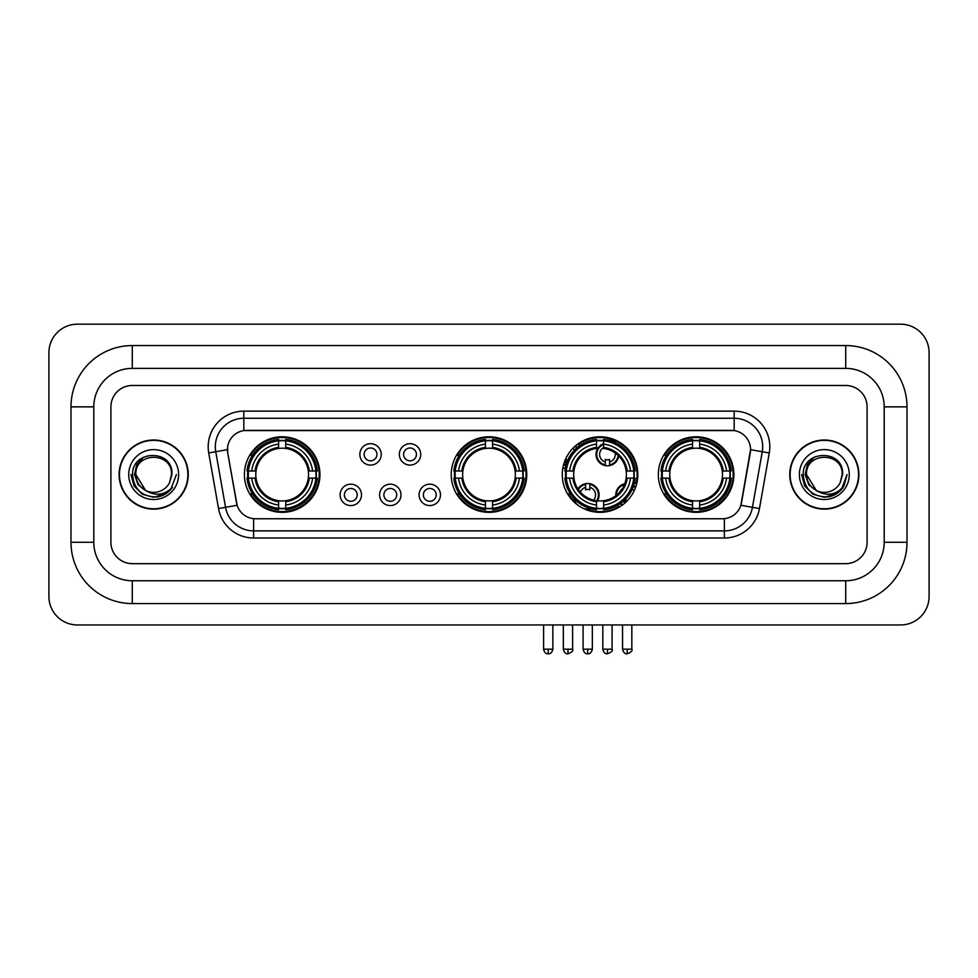 <?xml version="1.0" encoding="UTF-8"?>
<svg xmlns="http://www.w3.org/2000/svg" width="978" height="978" viewBox="0 0 978 978"><rect width="100%" height="100%" fill="white"/><g stroke="black" fill="none" stroke-linecap="round" stroke-linejoin="round"><path stroke-width="1.47" d="M451.225 474.562A37.775 37.775 0 0 0 489 512.338A37.775 37.775 0 0 0 526.775 474.562A37.775 37.775 0 0 0 489 436.799A37.775 37.775 0 0 0 451.225 474.562M562.264 474.562A37.775 37.775 0 0 0 600.04 512.338A37.775 37.775 0 0 0 637.815 474.562A37.775 37.775 0 0 0 600.04 436.799A37.775 37.775 0 0 0 562.264 474.562M658.341 474.562A37.775 37.775 0 0 0 696.116 512.338A37.775 37.775 0 0 0 733.891 474.562A37.775 37.775 0 0 0 696.116 436.799A37.775 37.775 0 0 0 658.341 474.562M244.402 474.562A37.775 37.775 0 0 0 282.165 512.338A37.775 37.775 0 0 0 319.94 474.562A37.775 37.775 0 0 0 282.165 436.799A37.775 37.775 0 0 0 244.402 474.562M361.493 494.88A10.685 10.685 0 0 1 350.809 505.565A10.685 10.685 0 0 1 340.112 494.88A10.685 10.685 0 0 1 350.809 484.183A10.685 10.685 0 0 1 361.493 494.88M344.39 494.88A6.418 6.418 0 0 0 350.809 501.298A6.418 6.418 0 0 0 357.214 494.88A6.418 6.418 0 0 0 350.809 488.462A6.418 6.418 0 0 0 344.39 494.88M400.98 494.88A10.685 10.685 0 0 1 390.295 505.565A10.685 10.685 0 0 1 379.598 494.88A10.685 10.685 0 0 1 390.295 484.183A10.685 10.685 0 0 1 400.98 494.88M383.877 494.88A6.418 6.418 0 0 0 390.295 501.298A6.418 6.418 0 0 0 396.701 494.88A6.418 6.418 0 0 0 390.295 488.462A6.418 6.418 0 0 0 383.877 494.88M440.467 494.88A10.685 10.685 0 0 1 429.77 505.565A10.685 10.685 0 0 1 419.085 494.88A10.685 10.685 0 0 1 429.77 484.183A10.685 10.685 0 0 1 440.467 494.88M423.364 494.88A6.418 6.418 0 0 0 429.77 501.298A6.418 6.418 0 0 0 436.188 494.88A6.418 6.418 0 0 0 429.77 488.462A6.418 6.418 0 0 0 423.364 494.88M381.237 454.403A10.685 10.685 0 0 1 370.552 465.088A10.685 10.685 0 0 1 359.855 454.403A10.685 10.685 0 0 1 370.552 443.706A10.685 10.685 0 0 1 381.237 454.403M364.134 454.403A6.418 6.418 0 0 0 370.552 460.809A6.418 6.418 0 0 0 376.958 454.403A6.418 6.418 0 0 0 370.552 447.985A6.418 6.418 0 0 0 364.134 454.403M420.723 454.403A10.685 10.685 0 0 1 410.026 465.088A10.685 10.685 0 0 1 399.342 454.403A10.685 10.685 0 0 1 410.026 443.706A10.685 10.685 0 0 1 420.723 454.403M403.621 454.403A6.418 6.418 0 0 0 410.026 460.809A6.418 6.418 0 0 0 416.445 454.403A6.418 6.418 0 0 0 410.026 447.985A6.418 6.418 0 0 0 403.621 454.403M218.534 508.548L208.73 452.961A35.636 35.636 0 0 1 243.828 411.139L734.172 411.139A35.636 35.636 0 0 1 769.27 452.961L759.466 508.548A35.636 35.636 0 0 1 724.368 537.998L253.632 537.998A35.636 35.636 0 0 1 218.534 508.548L225.551 507.313L215.747 451.726A28.509 28.509 0 0 1 243.828 418.266L734.172 418.266A28.509 28.509 0 0 1 762.253 451.726L752.449 507.313A28.509 28.509 0 0 1 724.368 530.871L253.632 530.871A28.509 28.509 0 0 1 225.551 507.313L237.116 505.271L227.727 452.961A19.242 19.242 0 0 1 246.676 430.381L731.324 430.381A19.242 19.242 0 0 1 750.273 452.961L741.471 502.851A19.242 19.242 0 0 1 722.522 518.756L255.478 518.756A19.242 19.242 0 0 1 236.529 502.851L227.727 452.961L227.642 446.775M247.789 478.132A34.572 34.572 0 0 1 247.789 471.005M661.727 478.132A34.572 34.572 0 0 1 661.727 471.005M565.663 478.132A34.572 34.572 0 0 1 565.663 471.005M454.623 478.132A34.572 34.572 0 0 1 454.623 471.005M119.108 474.562A34.572 34.572 0 0 0 153.668 509.135A34.572 34.572 0 0 0 188.241 474.562A34.572 34.572 0 0 0 153.668 440.002A34.572 34.572 0 0 0 119.108 474.562M789.759 474.562A34.572 34.572 0 0 0 824.332 509.135A34.572 34.572 0 0 0 858.892 474.562A34.572 34.572 0 0 0 824.332 440.002A34.572 34.572 0 0 0 789.759 474.562M243.828 411.139L243.828 430.589L734.172 430.589L734.172 411.139M722.522 518.756L255.478 518.756M769.27 452.961L750.566 449.66L740.884 505.271L759.466 508.548M741.471 502.851L741.361 503.462M236.639 503.462L236.529 502.851M867.095 406.86A21.382 21.382 0 0 0 845.713 385.479L132.287 385.479A21.382 21.382 0 0 0 110.905 406.86L110.905 542.277A21.382 21.382 0 0 0 132.287 563.658L845.713 563.658A21.382 21.382 0 0 0 867.095 542.277L867.095 406.86A21.382 21.382 0 0 0 845.713 385.479L132.287 385.479A21.382 21.382 0 0 0 110.905 406.86L110.905 542.277A21.382 21.382 0 0 0 132.287 563.658L845.713 563.658A21.382 21.382 0 0 0 867.095 542.277L867.095 406.86M187.874 474.562A34.206 34.206 0 0 0 153.668 440.357A34.206 34.206 0 0 0 119.463 474.562A34.206 34.206 0 0 0 153.668 508.78A34.206 34.206 0 0 0 187.874 474.562M176.382 474.562L170.771 489.513L167.593 492.521M146.981 491.396L138.142 484.892L134.487 474.562L136.761 464.513L143.79 457.007M145.429 490.369L135.856 474.562C134.756 451.579 172.58 451.579 171.492 474.562L169.536 482.68L171.92 474.562C173.681 448.841 131.773 449.464 132.556 474.562C133.974 489.721 142.323 497.179 157.617 496.934C163.839 495.736 168.778 492.557 172.421 487.399C164.194 495.296 155.282 496.323 145.673 490.491L135.856 474.562C134.756 451.579 172.58 451.579 171.492 474.562L169.536 482.68A17.812 17.812 0 0 1 145.673 490.491L135.856 474.562C134.756 451.579 172.58 451.579 171.492 474.562L169.536 482.68M145.673 490.491C139.438 487.056 136.162 481.751 135.856 474.562C134.756 451.579 172.58 451.579 171.492 474.562M128.729 474.562A24.939 24.939 0 0 0 153.668 499.514A24.939 24.939 0 0 0 178.619 474.562A24.939 24.939 0 0 0 153.668 449.623A24.939 24.939 0 0 0 128.729 474.562M172.421 487.399L166.04 493.621M165.893 493.719L157.617 496.934L165.93 493.682L157.617 496.934L165.93 493.682L153.668 497.289L142.311 494.245L133.998 485.932L130.954 474.562M858.537 474.562A34.206 34.206 0 0 0 824.332 440.357A34.206 34.206 0 0 0 790.126 474.562A34.206 34.206 0 0 0 824.332 508.78A34.206 34.206 0 0 0 858.537 474.562M836.569 493.707L828.39 496.922L836.569 493.707L828.39 496.922L836.569 493.707L824.332 497.289L812.975 494.245L804.662 485.932L801.618 474.562L804.662 485.932L812.975 494.245L824.332 497.289L835.689 494.245L844.002 485.932L847.046 474.562L841.435 489.513L838.256 492.521M817.645 491.396L808.806 484.892L805.151 474.562L807.412 464.513L814.454 457.007M816.337 490.491C810.102 487.056 806.826 481.751 806.508 474.562C805.42 451.579 843.244 451.579 842.144 474.562L840.2 482.68A17.812 17.812 0 0 1 816.337 490.491L806.508 474.562C805.42 451.579 843.244 451.579 842.144 474.562L840.2 482.68L842.584 474.562C844.344 448.841 802.437 449.464 803.219 474.562C804.637 489.721 812.987 497.179 828.28 496.934C834.503 495.736 839.442 492.557 843.085 487.399C834.857 495.296 825.945 496.323 816.337 490.491L816.263 490.455M842.144 474.562C843.244 451.579 805.42 451.579 806.508 474.562C805.42 451.579 843.244 451.579 842.144 474.562L840.2 482.68M799.381 474.562A24.939 24.939 0 0 0 824.332 499.514A24.939 24.939 0 0 0 849.271 474.562A24.939 24.939 0 0 0 824.332 449.623A24.939 24.939 0 0 0 799.381 474.562M843.085 487.399L836.703 493.621M847.046 474.562L844.002 485.932L835.689 494.245L824.332 497.289L812.975 494.245L804.662 485.932L801.618 474.562L804.662 485.932L812.975 494.245L824.332 497.289L835.689 494.245L844.002 485.932L847.046 474.562L844.002 485.932L835.689 494.245L824.332 497.289L812.975 494.245L804.662 485.932L801.618 474.562M843.036 487.472L836.716 493.609L843.036 487.472M308.302 478.132A26.369 26.369 0 0 0 285.735 448.437L285.735 448.437A26.369 26.369 0 0 0 256.04 478.132A26.369 26.369 0 0 0 308.302 478.132L309.354 478.132L308.302 478.132A26.369 26.369 0 0 1 285.735 500.699L285.735 505.003A30.648 30.648 0 0 0 312.605 478.132L317.337 478.132A35.355 35.355 0 0 1 285.735 509.734L285.735 508.303A33.924 33.924 0 0 0 315.906 478.132M248.51 478.132A33.851 33.851 0 0 1 248.51 471.005M285.735 440.907A33.851 33.851 0 0 0 278.608 440.907M315.833 471.005A33.851 33.851 0 0 1 315.833 478.132M317.337 471.005A35.355 35.355 0 0 0 285.735 439.403L285.735 440.834A33.924 33.924 0 0 1 315.906 471.005L317.337 471.005M247.006 478.132A35.355 35.355 0 0 0 278.608 509.734L278.608 508.303A33.924 33.924 0 0 1 248.436 478.132L247.006 478.132M315.906 471.005L312.605 471.005A30.648 30.648 0 0 0 285.735 444.134L285.735 440.834M285.735 508.303L285.735 505.003M248.436 478.132L251.737 478.132A30.648 30.648 0 0 0 278.608 505.003L278.608 508.303M285.735 444.134L285.735 447.386A27.408 27.408 0 0 1 309.354 471.005L312.605 471.005M312.605 478.132L309.354 478.132A27.408 27.408 0 0 1 285.735 501.751M278.608 505.003L278.608 500.699A26.369 26.369 0 0 1 256.04 478.132L251.737 478.132M308.302 471.005L309.354 471.005M285.735 508.23A33.851 33.851 0 0 1 278.608 508.23M278.608 439.403A35.355 35.355 0 0 0 247.006 471.005L248.436 471.005A33.924 33.924 0 0 1 278.608 440.834L278.608 439.403M278.608 440.834L278.608 444.134A30.648 30.648 0 0 0 251.737 471.005L248.436 471.005M278.608 448.389L278.608 444.134M251.737 471.005L254.989 471.005A27.408 27.408 0 0 1 278.608 447.386M278.608 500.699L278.608 501.751A27.408 27.408 0 0 1 254.989 478.132M252.52 455.32L250.502 455.32A37.066 37.066 0 0 1 319.231 474.562A37.066 37.066 0 0 1 250.502 493.817L252.52 493.817M515.125 478.132A26.369 26.369 0 0 0 492.557 448.437L492.557 448.437A26.369 26.369 0 0 0 462.875 478.132A26.369 26.369 0 0 0 515.125 478.132L516.176 478.132L515.125 478.132A26.369 26.369 0 0 1 492.557 500.699L492.557 505.003A30.648 30.648 0 0 0 519.44 478.132L524.171 478.132A35.355 35.355 0 0 1 492.557 509.734L492.557 508.303A33.924 33.924 0 0 0 522.741 478.132M455.332 478.132A33.851 33.851 0 0 1 455.332 471.005M492.557 440.907A33.851 33.851 0 0 0 485.443 440.907M522.668 471.005A33.851 33.851 0 0 1 522.668 478.132M524.171 471.005A35.355 35.355 0 0 0 492.557 439.403L492.557 440.834A33.924 33.924 0 0 1 522.741 471.005L524.171 471.005M453.829 478.132A35.355 35.355 0 0 0 485.443 509.734L485.443 508.303A33.924 33.924 0 0 1 455.259 478.132L453.829 478.132M522.741 471.005L519.44 471.005A30.648 30.648 0 0 0 492.557 444.134L492.557 440.834M492.557 508.303L492.557 505.003M455.259 478.132L458.56 478.132A30.648 30.648 0 0 0 485.443 505.003L485.443 508.303M492.557 444.134L492.557 447.386A27.408 27.408 0 0 1 516.176 471.005L519.44 471.005M519.44 478.132L516.176 478.132A27.408 27.408 0 0 1 492.557 501.751M485.443 505.003L485.443 500.699A26.369 26.369 0 0 1 462.875 478.132L458.56 478.132M515.125 471.005L516.176 471.005M492.557 508.23A33.851 33.851 0 0 1 485.443 508.23M485.443 439.403A35.355 35.355 0 0 0 453.829 471.005L455.259 471.005A33.924 33.924 0 0 1 485.443 440.834L485.443 439.403M485.443 440.834L485.443 444.134A30.648 30.648 0 0 0 458.56 471.005L455.259 471.005M485.443 448.389L485.443 444.134M458.56 471.005L461.824 471.005A27.408 27.408 0 0 1 485.443 447.386M485.443 500.699L485.443 501.751A27.408 27.408 0 0 1 461.824 478.132M459.342 455.32L457.325 455.32A37.066 37.066 0 0 1 526.066 474.562A37.066 37.066 0 0 1 457.325 493.817L459.342 493.817M603.609 508.303L603.609 509.734A35.355 35.355 0 0 0 635.211 478.132L633.781 478.132A33.924 33.924 0 0 1 603.609 508.303L603.609 505.003A30.648 30.648 0 0 0 630.48 478.132L626.164 478.132A26.369 26.369 0 0 0 603.609 448.437L603.609 447.569A7.836 7.836 0 0 0 605.309 461.946L605.309 459.428A5.465 5.465 0 0 0 609.587 459.428L609.587 464.868A10.685 10.685 0 0 0 618.096 455.357M597.448 500.809A26.369 26.369 0 0 0 626.164 478.132L627.228 478.132A27.408 27.408 0 0 1 603.609 501.751L603.609 505.003M596.482 440.834L596.482 439.403A35.355 35.355 0 0 0 564.868 471.005L566.299 471.005A33.924 33.924 0 0 1 596.482 440.834L596.482 444.134A30.648 30.648 0 0 0 569.599 471.005L573.915 471.005A26.369 26.369 0 0 0 596.482 500.699L596.482 509.734A35.355 35.355 0 0 1 564.868 478.132L566.299 478.132A33.924 33.924 0 0 0 596.482 508.303M566.372 478.132A33.851 33.851 0 0 1 566.372 471.005M603.609 440.907A33.851 33.851 0 0 0 596.482 440.907M633.707 471.005A33.851 33.851 0 0 1 633.707 478.132M635.211 471.005A35.355 35.355 0 0 0 603.609 439.403L603.609 440.834A33.924 33.924 0 0 1 633.781 471.005L635.211 471.005M633.781 471.005L630.48 471.005A30.648 30.648 0 0 0 603.609 444.134L603.609 440.834M630.48 478.132L633.781 478.132M566.299 478.132L569.599 478.132A30.648 30.648 0 0 0 596.482 505.003M603.609 444.134L603.609 448.437A26.369 26.369 0 0 0 602.509 448.315M626.164 471.005L630.48 471.005M596.482 500.699A26.369 26.369 0 0 1 573.915 478.132L569.599 478.132M603.609 500.736L603.609 501.751M603.609 508.23A33.851 33.851 0 0 1 596.482 508.23M569.599 471.005L566.299 471.005M596.482 447.386A27.408 27.408 0 0 0 572.864 471.005L573.915 471.005A26.369 26.369 0 0 1 596.482 448.437L596.482 444.134M596.482 448.437A26.369 26.369 0 0 1 597.827 448.291M578.291 444.562A37.066 37.066 0 0 1 635.969 483.645M618.903 506.47A37.066 37.066 0 0 1 586.555 509.086M575.639 502.46A37.066 37.066 0 0 1 568.365 493.817L570.382 493.817M722.241 478.132A26.369 26.369 0 0 0 699.673 448.437L699.673 448.437A26.369 26.369 0 0 0 669.991 478.132A26.369 26.369 0 0 0 722.241 478.132L723.292 478.132L722.241 478.132A26.369 26.369 0 0 1 699.673 500.699L699.673 505.003A30.648 30.648 0 0 0 726.556 478.132L731.287 478.132A35.355 35.355 0 0 1 699.673 509.734L699.673 508.303A33.924 33.924 0 0 0 729.857 478.132M662.448 478.132A33.851 33.851 0 0 1 662.448 471.005M699.673 440.907A33.851 33.851 0 0 0 692.546 440.907M729.784 471.005A33.851 33.851 0 0 1 729.784 478.132M731.287 471.005A35.355 35.355 0 0 0 699.673 439.403L699.673 440.834A33.924 33.924 0 0 1 729.857 471.005L731.287 471.005M660.945 478.132A35.355 35.355 0 0 0 692.546 509.734L692.546 508.303A33.924 33.924 0 0 1 662.375 478.132L660.945 478.132M729.857 471.005L726.556 471.005A30.648 30.648 0 0 0 699.673 444.134L699.673 440.834M699.673 508.303L699.673 505.003M662.375 478.132L665.676 478.132A30.648 30.648 0 0 0 692.546 505.003L692.546 508.303M699.673 444.134L699.673 447.386A27.408 27.408 0 0 1 723.292 471.005L726.556 471.005M726.556 478.132L723.292 478.132A27.408 27.408 0 0 1 699.673 501.751M692.546 505.003L692.546 500.699A26.369 26.369 0 0 1 669.991 478.132L665.676 478.132M722.241 471.005L723.292 471.005M699.673 508.23A33.851 33.851 0 0 1 692.546 508.23M692.546 439.403A35.355 35.355 0 0 0 660.945 471.005L662.375 471.005A33.924 33.924 0 0 1 692.546 440.834L692.546 439.403M692.546 440.834L692.546 444.134A30.648 30.648 0 0 0 665.676 471.005L662.375 471.005M692.546 448.389L692.546 444.134M665.676 471.005L668.928 471.005A27.408 27.408 0 0 1 692.546 447.386M692.546 500.699L692.546 501.751A27.408 27.408 0 0 1 668.928 478.132M666.458 455.32L664.441 455.32A37.066 37.066 0 0 1 733.17 474.562A37.066 37.066 0 0 1 664.441 493.817L666.458 493.817M577.142 447.631A11.406 11.406 0 0 0 575.504 445.846M567.888 459.868A5.465 5.465 0 0 1 565.834 459.428L565.834 461.946A7.836 7.836 0 0 1 564.612 461.482M576.604 448.095A10.685 10.685 0 0 0 574.966 446.31M574.526 450.1A7.836 7.836 0 0 0 572.9 448.303M563.719 464.208A10.685 10.685 0 0 0 565.834 464.868L565.834 465.601A11.406 11.406 0 0 0 565.846 465.601A11.406 11.406 0 0 1 563.524 464.905M565.834 464.868L565.834 461.946M562.888 467.716A14.254 14.254 0 0 0 565.235 468.389M579.392 445.87A14.254 14.254 0 0 0 577.778 444.049M603.609 444.428A10.685 10.685 0 0 0 605.309 464.868L605.309 465.601A11.406 11.406 0 0 1 603.609 443.657M609.587 461.946A7.836 7.836 0 0 0 615.162 452.961M605.309 464.868L605.309 461.946M605.309 465.601A11.406 11.406 0 0 0 618.744 455.98M616.14 443.095A14.254 14.254 0 0 0 608.157 440.161M609.587 465.601L609.587 464.868M577.949 488.976A11.406 11.406 0 0 1 589.844 483.682L589.844 489.844A5.465 5.465 0 0 0 585.577 489.844L585.577 487.337A7.836 7.836 0 0 0 580.37 492.13M596.482 502.179A11.406 11.406 0 0 0 589.844 483.682M596.482 500.993A10.685 10.685 0 0 0 589.844 484.403M593.536 500.125A7.836 7.836 0 0 0 589.844 487.337M585.577 487.337L585.577 483.682M585.577 484.403A10.685 10.685 0 0 0 578.401 489.636M574.172 498.658L574.172 499.33A14.254 14.254 0 0 0 577.692 505.027M583.328 508.45A14.254 14.254 0 0 0 591.018 508.743M615.822 495.699A11.406 11.406 0 0 1 624.771 483.743M635.639 487.215A11.406 11.406 0 0 0 633.658 485.491M627.668 500.333A5.465 5.465 0 0 1 625.052 499.917L625.052 502.423A7.836 7.836 0 0 1 622.962 501.482M622.24 488.804A7.836 7.836 0 0 0 619.966 491.836M635.358 487.973A10.685 10.685 0 0 0 633.426 486.188M634.037 491.042A7.836 7.836 0 0 0 632.326 488.951M622.228 505.137A11.406 11.406 0 0 1 620.015 503.731M624.453 484.55A10.685 10.685 0 0 0 616.507 495.161M620.627 503.315A10.685 10.685 0 0 0 622.876 504.66M617.485 505.32A14.254 14.254 0 0 0 619.551 506.91M636.58 484.147A14.254 14.254 0 0 0 634.465 482.619M132.287 345.564L132.287 368.376L845.713 368.376L845.713 345.564A61.296 61.296 0 0 1 907.009 406.86A61.296 61.296 0 0 0 845.713 345.564L132.287 345.564A61.296 61.296 0 0 0 70.991 406.86L70.991 542.277A61.296 61.296 0 0 0 132.287 603.573L845.713 603.573A61.296 61.296 0 0 0 907.009 542.277L907.009 406.86L884.198 406.86A38.484 38.484 0 0 0 845.713 368.376L132.287 368.376A38.484 38.484 0 0 0 93.802 406.86L93.802 542.277A38.484 38.484 0 0 0 132.287 580.761L845.713 580.761A38.484 38.484 0 0 0 884.198 542.277L884.198 406.86L884.198 542.277L907.009 542.277M929.1 352.691A28.509 28.509 0 0 0 900.591 324.183L77.409 324.183A28.509 28.509 0 0 0 48.9 352.691L48.9 596.446A28.509 28.509 0 0 0 77.409 624.954L900.591 624.954A28.509 28.509 0 0 0 929.1 596.446L929.1 352.691M208.73 452.961L215.747 451.726A28.509 28.509 0 0 1 215.319 446.775M215.747 451.726L227.434 449.66M724.368 518.67L724.368 537.998M253.632 537.998L253.632 518.67M278.608 508.548A34.169 34.169 0 0 0 285.735 508.548M316.163 478.132A34.169 34.169 0 0 0 316.163 471.005M285.735 440.577A34.169 34.169 0 0 0 278.608 440.577M485.443 508.548A34.169 34.169 0 0 0 492.557 508.548M522.986 478.132A34.169 34.169 0 0 0 522.986 471.005M492.557 440.577A34.169 34.169 0 0 0 485.443 440.577M603.609 500.699A26.369 26.369 0 0 0 626.164 478.132M627.228 471.005A27.408 27.408 0 0 0 603.609 447.386M572.864 478.132A27.408 27.408 0 0 0 596.482 501.751M596.482 508.548A34.169 34.169 0 0 0 603.609 508.548M634.025 478.132A34.169 34.169 0 0 0 634.025 471.005M603.609 440.577A34.169 34.169 0 0 0 596.482 440.577M692.546 508.548A34.169 34.169 0 0 0 699.673 508.548M730.101 478.132A34.169 34.169 0 0 0 730.101 471.005M699.673 440.577A34.169 34.169 0 0 0 692.546 440.577M567.973 649.184L563.34 649.184C564.147 652.485 565.687 654.025 567.973 653.817L567.973 649.184L572.607 649.184L572.607 624.954M607.448 649.184L602.815 649.184C603.634 652.485 605.174 654.025 607.448 653.817L607.448 649.184L612.081 649.184L612.081 624.954M548.23 649.184L543.597 649.184C544.404 652.485 545.944 654.025 548.23 653.817L548.23 649.184L552.863 649.184L552.863 624.954M587.705 649.184L583.084 649.184C583.89 652.485 585.431 654.025 587.705 653.817L587.705 649.184L592.338 649.184L592.338 624.954M627.191 649.184L622.558 649.184C623.365 652.485 624.918 654.025 627.191 653.817L627.191 649.184L631.825 649.184L631.825 624.954M845.713 603.573L845.713 580.761L132.287 580.761L132.287 603.573M70.991 542.277L93.802 542.277L93.802 406.86L70.991 406.86M563.34 649.184L563.34 624.954M572.607 649.184C573.536 650.663 571.996 652.204 567.973 653.817M602.815 649.184L602.815 624.954M612.081 649.184C613.023 650.663 611.482 652.204 607.448 653.817M543.597 649.184L543.597 624.954M552.863 649.184C552.057 652.485 550.504 654.025 548.23 653.817M583.084 649.184L583.084 624.954M592.338 649.184C591.531 652.485 589.991 654.025 587.705 653.817M622.558 649.184L622.558 624.954M631.825 649.184C632.766 650.663 631.226 652.204 627.191 653.817"/></g></svg>
